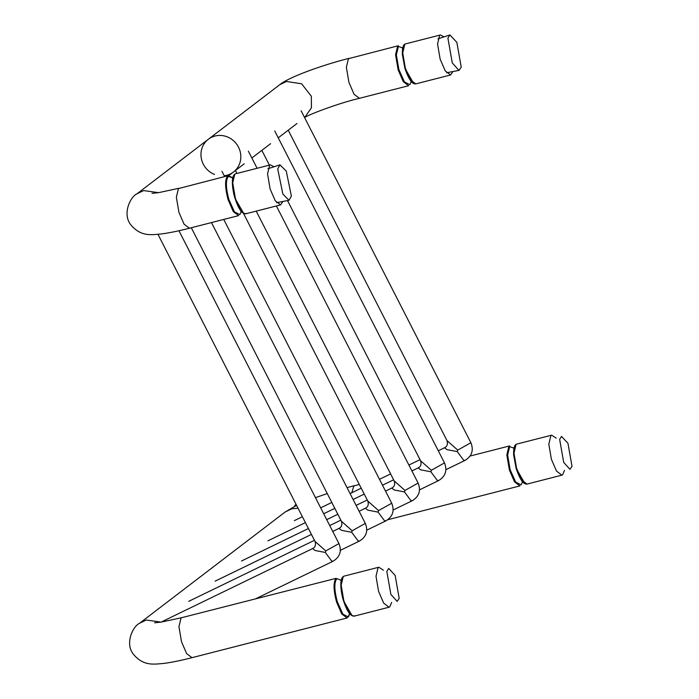 <?xml version="1.0" encoding="UTF-8"?>
<svg xmlns="http://www.w3.org/2000/svg" width="699" height="699" viewBox="0 0 699 699"><rect width="100%" height="100%" fill="white"/><g stroke="black" fill="none" stroke-linecap="round" stroke-linejoin="round"><path stroke-width="1.05" d="M383.401 570.183L378.814 567.23L378.08 567.588L376.01 576.238L378.57 591.328L383.699 603.158L389.055 607.221L389.789 606.863L391.658 602.424M564.469 470.366L562.608 474.804L561.874 475.163L556.518 471.1L551.389 459.26L548.82 444.18L550.899 435.529L551.633 435.171L556.221 438.124M274.06 166.764L270.364 164.885L269.631 165.244L267.551 173.894L270.12 188.983L275.249 200.814L280.605 204.886L282.946 201.461M452.952 71.543L450.61 74.968L445.254 70.905L440.125 59.066L437.557 43.985L439.636 35.334L440.37 34.976L444.066 36.846M255.817 598.711L333.161 561.183C339.976 556.92 341.907 551.048 338.945 543.577L325.778 550.926L325.315 552.437L315.083 550.497L312.602 548.575C315.266 547.273 316.062 544.879 315.004 541.384L157.965 234.34M325.778 550.926L315.004 541.384M340.369 550.323L359.557 541.017C366.363 536.753 368.294 530.882 365.332 523.411L352.165 530.759L351.711 532.271L341.479 530.323L338.989 528.409C341.654 527.107 342.458 524.713 341.4 521.218L191.299 227.743M352.165 530.759L341.4 521.218M366.765 530.157L385.944 520.851C392.759 516.587 394.682 510.716 391.728 503.245L378.561 510.593L378.098 512.105L367.866 510.156L365.376 508.243L359.129 511.275M378.561 510.593L367.788 501.052C368.845 504.547 368.041 506.941 365.385 508.243M445.936 469.658L465.115 460.344C471.93 456.089 473.852 450.217 470.899 442.747L457.731 450.095L457.268 451.598L447.037 449.658L444.555 447.744C447.211 446.443 448.015 444.048 446.958 440.553L288.224 130.197M457.731 450.095L446.958 440.553M393.153 509.99L412.331 500.685C419.147 496.421 421.078 490.549 418.116 483.079L404.948 490.427L404.485 491.93L394.262 489.99L391.772 488.077C394.437 486.775 395.232 484.381 394.175 480.886L256.21 211.124M404.948 490.427L394.175 480.886M419.549 489.824L438.727 480.51C445.534 476.255 447.465 470.383 444.503 462.913L431.335 470.261L430.881 471.764L420.649 469.824L418.159 467.911C420.824 466.609 421.628 464.215 420.571 460.72L287.525 200.587M431.335 470.261L420.571 460.72M395.136 575.356L399.19 598.379L397.128 601.385L390.89 594.447L386.827 571.424L388.705 568.462L395.136 575.356M286.258 171.054L291.387 196.122L288.993 200.307L282.859 194.06L277.73 169.001L279.923 164.859L286.258 171.054M567.955 443.297L572.009 466.32L569.947 469.326L563.7 462.389L559.646 439.365L561.515 436.403L567.955 443.297M456.858 42.368L461.218 67.156L458.998 70.398L452.279 62.927L447.91 38.139L449.929 34.95L456.858 42.368M295.992 504.215A20.647 19.511 -127.4 0 0 294.323 506.469A20.647 19.511 -127.4 0 1 295.992 504.215M224.239 175.764A20.647 19.511 -127.4 0 0 240.386 152.496A20.647 19.511 -127.4 0 0 215.877 135.833A20.647 19.511 -127.4 0 0 201.845 160.543A20.647 19.511 -127.4 0 0 214.479 174.435M354.952 615.775C351.352 616.999 347.613 611.826 343.742 600.24L341.173 585.159L343.253 576.509L343.987 576.142C340.404 577.61 339.871 584.53 342.37 596.911C346.075 609.956 350.024 616.369 354.218 616.142L389.055 607.221M342.807 577.182C340.02 580.799 340.177 588.506 343.288 600.284L352.051 615.618M347.062 617.977L191.998 657.672L186.642 653.609L181.513 641.769L178.944 626.688L181.024 618.038L181.757 617.671L336.088 578.344C333.231 582.057 333.388 589.973 336.577 602.075L341.706 613.905L347.062 617.977L349.867 613.914M348.714 616.466L349.657 613.206M349.815 613.923L348.242 616.937L342.877 614.159L337.32 601.813C334.218 590.035 334.052 582.328 336.839 578.702L341.182 580.205M515.626 445.123L513.599 453.537L516.098 468.225L524.87 483.551M527.037 484.084L521.681 480.021L516.552 468.181L513.983 453.101L516.063 444.45L516.797 444.083C514.499 444.573 513.442 448.146 513.634 454.822L516.115 468.304C519.82 479.331 523.464 484.582 527.037 484.084L561.874 475.163M470.104 456.036L509.641 445.918L508.907 446.277L506.827 454.927L509.396 470.016L514.525 481.847L519.881 485.919L387.84 519.715M522.634 481.829L521.052 484.879L515.696 482.1L510.139 469.754L507.631 455.066L509.658 446.644L514.001 448.146M351.772 492.769L353.843 485.98L359.277 484.407M161.085 622.11L146.248 620.022L139.564 623.255C132.906 626.269 124.658 643.429 133.43 654.281C142.701 665.474 152.679 663.998 156.646 664.05L163.924 663.412C171.779 662.372 181.137 660.459 191.998 657.672M298.045 508.234L291.824 508.776L285.14 512.009L139.564 623.255M246.502 213.44C242.894 214.663 239.154 209.482 235.283 197.896L232.715 182.815L234.794 174.165L235.528 173.806C231.954 175.266 231.413 182.186 233.912 194.567C237.616 207.612 241.574 214.025 245.768 213.798L280.605 204.886M234.357 174.837C231.57 178.463 231.727 186.161 234.829 197.948L243.602 213.274M232.741 177.808L228.372 175.632L227.638 175.999C224.772 179.722 224.938 187.629 228.127 199.731L233.256 211.57L238.612 215.633L189.412 228.224C178.551 231.011 169.193 232.924 161.329 233.964L154.06 234.611C150.093 234.549 140.115 236.035 130.844 224.842C122.072 213.981 130.32 196.83 136.978 193.806L143.662 190.574L158.498 192.671M241.356 211.579L239.783 214.593L234.427 211.823L228.87 199.468C225.76 187.69 225.602 179.984 228.39 176.366L232.732 177.869M228.372 175.632L178.437 188.59L176.358 197.24L178.927 212.33L184.055 224.161L189.412 228.224M404.363 44.928L402.336 53.342L404.835 68.03L413.607 83.356M415.774 83.889L410.418 79.826L405.298 67.986L402.729 52.906L404.8 44.255L405.534 43.888C403.236 44.378 402.187 47.951 402.371 54.627L404.852 68.109C408.557 79.136 412.2 84.387 415.774 83.889L450.61 74.968M398.378 45.723L397.644 46.082L395.564 54.732L398.133 69.821L403.262 81.652L408.618 85.724L359.417 98.314L354.061 94.251L348.932 82.412L346.363 67.331L348.443 58.681L398.378 45.723M411.379 81.634L409.797 84.684L404.433 81.905L398.876 69.559L396.377 54.871L398.395 46.449L402.738 47.951M304.633 117.659L311.448 107.725L311.335 96.235L301.618 83.784L286.424 81.477L279.749 84.71L136.978 193.806M333.161 561.183L331.676 561.017L325.315 552.437M359.557 541.017L358.063 540.851L351.711 532.271M385.944 520.851L384.459 520.685L378.098 512.105M465.115 460.344L463.629 460.178L457.268 451.598M412.331 500.685L410.846 500.519L404.485 491.93M438.727 480.51L437.233 480.353L430.881 471.764M378.814 567.23L343.987 576.142M551.633 435.171L516.797 444.083M341.662 580.03L340.623 580.24M349.308 614.168L350.426 613.879L349.308 614.168M514.473 447.972L513.433 448.181L513.922 448.522M522.38 481.576L522.118 482.1M181.757 617.671L161.111 622.11L154.601 622.8M285.14 512.009L296.586 505.368M315.45 497.644L327.263 493.581M347.027 487.622L354.576 485.613M270.364 164.885L235.528 173.806M440.37 34.976L405.534 43.888M233.204 177.686L232.173 177.895M240.849 211.823L241.976 211.535L240.849 211.823M403.218 47.777L402.178 47.986L402.659 48.327M411.126 81.381L410.863 81.905L411.982 81.626M179.171 188.232L158.524 192.662L152.006 193.361M244.187 163.846L228.861 175.563M251.85 157.991L270.583 143.679M296.97 123.513L278.237 137.825M304.712 117.589C306.538 115.501 336.796 103.67 359.417 98.314M279.749 84.71C287.813 77.746 320.247 65.619 349.177 58.314M162.369 621.481L312.602 548.575M178.944 230.74L338.945 543.577M188.756 601.315L314.454 540.318M332.741 531.441L338.989 528.409M211.474 222.579L365.332 523.411M215.143 581.149L311.439 534.42M329.727 525.552L340.85 520.152M367.788 501.052L223.75 219.434M221.959 171.307L224.659 176.585M243.488 213.405L391.728 503.245M294.323 520.65L302.396 516.727M320.675 507.858L331.798 502.459M350.085 493.59L361.208 488.19M379.487 479.322L390.61 473.922M408.898 465.045L420.02 459.654M438.299 450.776L444.555 447.744M301.129 110.8L470.899 442.747M241.539 560.982L308.425 528.523M326.704 519.654L337.835 514.254M356.114 505.386L367.237 499.986M385.525 491.109L391.772 488.077M236.935 173.439L235.441 170.53M248.346 151.141L257.11 168.276M276.385 205.96L418.116 483.079M267.927 540.816L305.411 522.625M323.689 513.756L334.821 508.356M353.1 499.488L364.223 494.088M382.502 485.211L393.633 479.82M411.912 470.943L418.159 467.911M269.395 165.139L261.837 150.364M274.733 130.966L444.503 462.913M267.927 168.747L279.923 164.859M276.612 202.666L288.993 200.307M437.932 38.838L449.929 34.95M446.617 72.748L458.998 70.398"/></g></svg>
